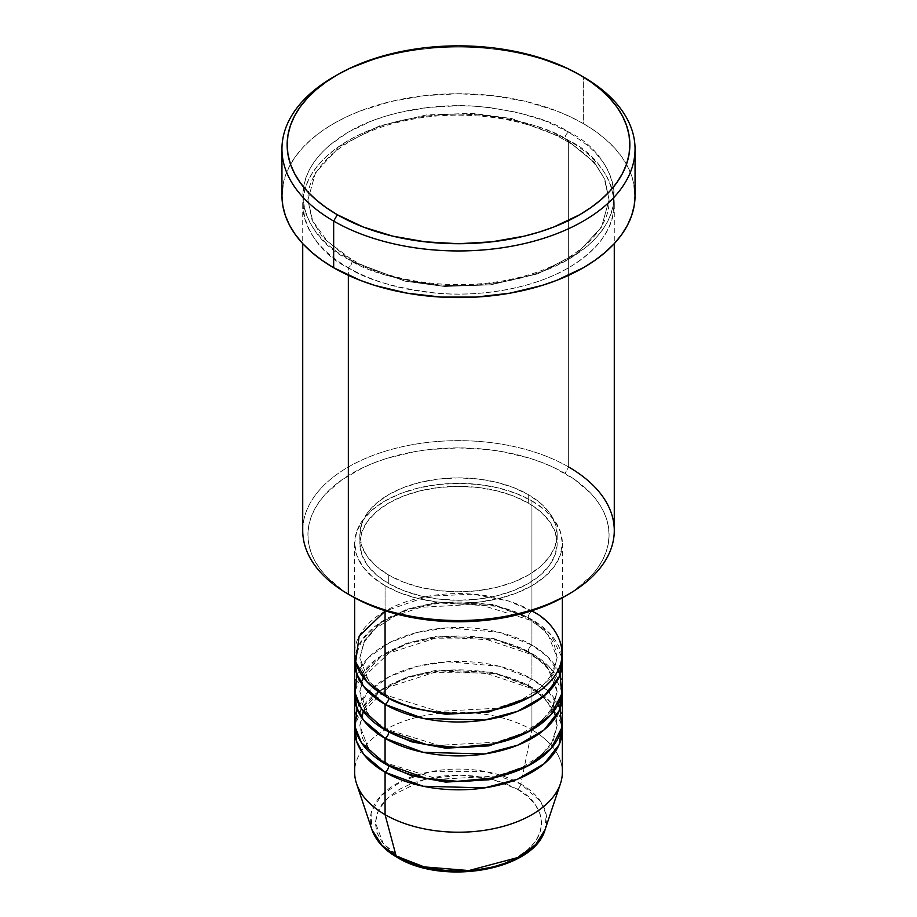 <?xml version="1.0" encoding="UTF-8"?>
<svg xmlns="http://www.w3.org/2000/svg" width="917" height="917" viewBox="0 0 917 917"><rect width="100%" height="100%" fill="white"/><g stroke="black" fill="none" stroke-linecap="round" stroke-linejoin="round"><path stroke-width="0.69" stroke-dasharray="4.58 3.44" d="M398.815 857.464A5.193 3.003 -60 0 1 397.107 857.349A5.193 3.003 120 0 0 399.686 857.086C414.53 868.388 472.977 881.753 517.314 857.086C560.035 831.49 536.881 797.744 517.314 789.182A5.193 3.003 120 0 0 520.856 783.989L540.652 801.492L546.154 814.434L545.088 829.633A88.181 50.916 0 0 0 520.856 783.989L531.929 729.863A103.85 59.96 180 0 1 560.47 783.611M562.35 772.252A103.85 59.96 0 0 0 531.929 729.863L531.929 687.463A103.85 59.96 180 0 0 422.175 673.686A103.85 59.96 180 0 0 354.913 725.622L362.341 707.213L380.796 690.077L408.352 677.354L440.103 670.854L496.705 674.11L531.929 687.463A5.193 3.003 -60 0 1 529.338 687.716A5.193 3.003 -60 0 1 528.261 685.343L493.472 672.356L437.398 669.983L406.575 677.182L380.819 690.501L364.828 707.752L359.842 725.622L368.76 749.281L386.951 764.835L368.76 749.281L359.842 725.622L364.828 707.752L380.819 690.501L406.575 677.182L437.398 669.983L493.472 672.356L528.261 685.343A5.193 3.003 -60 0 1 531.929 678.981L531.929 653.546A103.85 59.96 180 0 0 422.175 639.768A103.85 59.96 180 0 0 354.913 691.705L362.341 673.296L380.796 656.159L408.352 643.436L440.103 636.937L496.705 640.192L531.929 653.546A5.193 3.003 -60 0 1 529.338 653.798A5.193 3.003 -60 0 1 528.261 651.425L493.472 638.438L437.398 636.054L406.575 643.264L380.819 656.583L364.828 673.835L359.842 691.705L368.76 715.363L386.951 730.918L368.76 715.363L359.842 691.705L364.828 673.835L380.819 656.583L406.575 643.264L437.398 636.054L493.472 638.438L528.261 651.425A5.193 3.003 -60 0 1 531.929 645.064L531.929 619.628A103.85 59.96 180 0 0 422.175 605.85A103.85 59.96 180 0 0 354.913 657.787L362.341 639.378L380.796 622.242L408.352 609.518L440.103 603.019L496.705 606.275L531.929 619.628A5.193 3.003 -60 0 1 529.338 619.881A5.193 3.003 -60 0 1 528.261 617.508L493.472 604.521L437.398 602.137L406.575 609.346L380.819 622.666L364.828 639.917L359.842 657.787L368.76 681.446L386.951 697L368.76 681.446L359.842 657.787L364.828 639.917L380.819 622.666L406.575 609.346L437.398 602.137L493.472 604.521L528.261 617.508A5.193 3.003 -60 0 1 531.929 611.146L508.431 600.967L473.183 594.193L428.262 596.188L385.071 611.146M385.071 695.946A5.193 3.003 -60 0 1 387.662 695.682A5.193 3.003 -60 0 1 388.739 698.055A5.193 3.003 120 0 0 387.662 695.682A5.193 3.003 120 0 0 385.071 695.946M562.35 687.463A103.85 59.96 0 0 0 531.929 645.064L499.341 632.34L447.45 627.847L417.361 632.409L389.542 642.634L368.519 657.535L357.011 674.74M385.071 729.863A5.193 3.003 -60 0 1 387.662 729.6A5.193 3.003 -60 0 1 388.739 731.972A5.193 3.003 120 0 0 387.662 729.6A5.193 3.003 120 0 0 385.071 729.863M562.35 721.381A103.85 59.96 0 0 0 531.929 678.981L499.341 666.258L447.45 661.765L417.361 666.327L389.542 676.551L368.519 691.452L357.011 708.658M385.071 763.781A5.193 3.003 -60 0 1 387.662 763.517A5.193 3.003 -60 0 1 388.739 765.901A5.193 3.003 120 0 0 387.662 763.517A5.193 3.003 120 0 0 385.071 763.781M614.275 530.588A155.775 89.935 0 0 0 568.655 466.994L564.975 473.355A150.583 86.943 0 0 0 352.025 473.355A150.583 86.943 0 0 0 352.025 596.302L342.098 589.986L325.695 575.819L319.38 568.104L314.405 560.069L310.806 551.793L308.639 543.357L307.917 534.829L308.639 526.312L310.806 517.876L314.405 509.6L319.38 501.565L325.695 493.85L342.098 479.683L362.972 467.624L374.835 462.546L387.513 458.156L414.793 451.634L429.122 449.559L458.5 447.897L487.878 449.559L502.207 451.634L529.487 458.156L542.165 462.546L554.028 467.624L574.902 479.683L591.305 493.85L597.62 501.565L602.595 509.6L606.194 517.876L608.361 526.312L609.083 534.829L608.361 543.357L606.194 551.793L602.595 560.069L597.62 568.104L591.305 575.819L574.902 589.986L564.975 596.302A150.583 86.943 0 0 0 564.975 473.355L568.655 466.994L568.655 140.542A5.193 3.003 -60 0 1 566.053 140.794A5.193 3.003 -60 0 1 564.975 138.421A5.193 3.003 -60 0 1 568.655 132.059C550.979 120.161 521.601 111.679 480.531 106.624C439.977 102.727 385.3 110.223 348.345 132.059C268.326 179.996 311.7 243.2 348.345 259.247A5.193 3.003 -60 0 1 350.947 258.995A5.193 3.003 -60 0 1 352.025 261.368L322.624 237.365L312.112 220.275L307.917 199.895L315.517 172.614L339.932 146.307L379.248 125.973L426.29 114.969L472.45 113.33L511.881 118.602L564.975 138.421L511.881 118.602L472.45 113.33L426.29 114.969L379.248 125.973L339.932 146.307L315.517 172.614L307.917 199.895L312.112 220.275L322.624 237.365L352.025 261.368A5.193 3.003 -60 0 1 348.345 267.73C311.7 251.682 268.326 188.478 348.345 140.542C385.3 118.706 439.977 111.209 480.531 115.106C521.601 120.161 550.979 128.644 568.655 140.542A155.775 89.935 180 0 1 614.275 204.136A155.775 89.935 180 0 1 518.116 287.227A155.775 89.935 180 0 1 348.345 267.73L348.345 275.306L348.345 267.73A155.775 89.935 180 0 1 302.725 204.136A155.775 89.935 180 0 1 398.884 121.044A155.775 89.935 180 0 1 568.655 140.542L568.655 466.994A155.775 89.935 0 0 0 398.884 447.507A155.775 89.935 0 0 0 302.725 530.588M562.35 653.546A103.85 59.96 0 0 0 531.929 611.146A5.193 3.003 120 0 0 528.261 617.508L547.529 633.234L557.158 657.787L550.681 678.087L530.049 697L550.681 678.087L557.158 657.787L547.529 633.234L528.261 617.508A5.193 3.003 120 0 0 529.338 619.881A5.193 3.003 120 0 0 531.929 619.628A103.85 59.96 180 0 1 562.087 657.787L550.934 634.69L531.929 619.628L531.929 645.064A103.85 59.96 0 0 0 418.76 632.065A103.85 59.96 0 0 0 354.65 687.463M385.071 585.711L385.071 610.733L385.071 585.711L400.809 593.161L418.76 598.709L438.234 602.114L458.5 603.271L478.766 602.114L498.24 598.709L516.191 593.161L531.929 585.711L544.847 576.621L554.441 566.259L560.356 555.014L562.35 543.311A103.85 59.96 180 0 1 498.24 598.709A103.85 59.96 180 0 1 385.071 585.711A103.85 59.96 180 0 1 354.65 543.311L356.644 555.014L362.559 566.259L372.153 576.621L385.071 585.711M531.929 500.911A103.85 59.96 180 0 1 562.35 543.311L560.356 531.619L554.441 520.363L544.847 510.001L531.929 500.911L516.191 493.461L498.24 487.913L478.766 484.508L458.5 483.351L438.234 484.508L418.76 487.913L400.809 493.461L385.071 500.911L372.153 510.001L362.559 520.363L356.644 531.619L354.65 543.311A103.85 59.96 180 0 1 418.76 487.913A103.85 59.96 180 0 1 531.929 500.911L531.929 611.146L531.929 500.911M388.739 575.108L388.739 583.59A98.658 56.957 0 0 0 496.257 595.935A98.658 56.957 0 0 0 557.158 543.311A98.658 56.957 0 0 0 528.261 503.032L528.261 494.561A98.658 56.957 180 0 1 557.158 534.829A98.658 56.957 180 0 1 496.257 587.453A98.658 56.957 180 0 1 388.739 575.108L403.686 582.192L420.743 587.453L439.254 590.697L458.5 591.797L477.746 590.697L496.257 587.453L513.314 582.192L528.261 575.108L540.526 566.477L549.65 556.63L555.266 545.947L557.158 534.829L555.266 523.722L549.65 513.039L540.526 503.192L528.261 494.561L513.314 487.477L496.257 482.204L477.746 478.972L458.5 477.872L439.254 478.972L420.743 482.204L403.686 487.477L388.739 494.561L376.474 503.192L367.35 513.039L361.734 523.722L359.842 534.829L361.734 545.947L367.35 556.63L376.474 566.477L388.739 575.108A98.658 56.957 180 0 1 359.842 534.829A98.658 56.957 180 0 1 420.743 482.204A98.658 56.957 180 0 1 528.261 494.561L528.261 503.032A98.658 56.957 0 0 0 420.743 490.687A98.658 56.957 0 0 0 359.842 543.311A98.658 56.957 0 0 0 388.739 583.59L388.739 575.108M635.045 195.653A176.545 101.925 0 0 0 583.338 123.577L583.338 76.948L583.338 123.577A176.545 101.925 0 0 0 390.94 101.489A176.545 101.925 0 0 0 281.955 195.653M555.931 716.681L557.158 725.622L550.681 745.922L530.049 764.835L550.681 745.922L557.158 725.622L547.529 701.069L528.261 685.343A5.193 3.003 120 0 0 529.338 687.716A5.193 3.003 120 0 0 531.929 687.463A103.85 59.96 180 0 1 562.087 725.622L550.934 702.525L531.929 687.463L531.929 729.863A103.85 59.96 0 0 0 418.76 716.865A103.85 59.96 0 0 0 354.65 772.252M559.989 674.74L548.068 657.122L531.929 645.064A5.193 3.003 120 0 0 528.261 651.425L547.529 667.152L557.158 691.705L550.681 712.005L530.049 730.918L550.681 712.005L557.158 691.705L547.529 667.152L528.261 651.425A5.193 3.003 120 0 0 529.338 653.798A5.193 3.003 120 0 0 531.929 653.546A103.85 59.96 180 0 1 562.087 691.705L550.934 668.608L531.929 653.546L531.929 678.981A103.85 59.96 0 0 0 418.76 665.983A103.85 59.96 0 0 0 354.65 721.381M356.53 783.611A103.85 59.96 180 0 1 409.807 719.295A103.85 59.96 180 0 1 531.929 729.863L520.856 783.989A88.181 50.916 0 0 0 417.155 775.014A88.181 50.916 0 0 0 371.912 829.633L371.064 813.345L380.75 795.967L401.761 781.02L430.382 771.736L486.297 771.667L520.856 783.989A5.193 3.003 -60 0 1 517.314 789.182L504.705 783.21L490.331 778.774L474.731 776.034L458.5 775.117L442.269 776.034L426.669 778.774L412.295 783.21L399.686 789.182L389.347 796.46L381.655 804.759L376.933 813.769L375.328 823.134L376.933 832.498L381.655 841.508L389.347 849.807L399.686 857.086L412.295 863.057L426.669 867.493M490.331 867.493L504.705 863.057L517.314 857.086L527.653 849.807L535.345 841.508L540.067 832.498L541.672 823.134L540.067 813.769L535.345 804.759L527.653 796.46L517.314 789.182L492.028 779.186M335.519 75.882A176.545 101.925 180 0 1 583.338 76.948A176.545 101.925 0 0 0 333.662 76.948M282.803 185.67L285.347 175.766L289.554 166.069L295.389 156.647L302.805 147.603L311.711 139.029L322.027 130.993L333.662 123.577L346.5 116.86L360.415 110.911L390.94 101.489L424.055 95.689L458.5 93.729L492.945 95.689L526.06 101.489L556.585 110.911L570.5 116.86L583.338 123.577L594.973 130.993L605.289 139.029L614.195 147.603L621.611 156.647L627.446 166.069L631.653 175.766L634.197 185.67M568.655 132.059L545.042 120.872L518.116 112.562L488.887 107.449L473.768 106.154L458.5 105.719L428.113 107.449L398.884 112.562L385.071 116.344L371.958 120.872L348.345 132.059L328.974 145.688L321.122 153.265L314.577 161.243L309.43 169.553L305.716 178.116L303.47 186.839L302.725 195.653L303.47 204.468L305.716 213.202L309.43 221.765L314.577 230.075L321.122 238.053L328.974 245.618L338.086 252.714L359.682 265.173L385.071 274.974L413.28 281.725L443.232 285.164L458.5 285.588L473.768 285.164L503.72 281.725L531.929 274.974L545.042 270.435L568.655 259.247L588.026 245.618L595.878 238.053L602.423 230.075L607.57 221.765L611.284 213.202L613.53 204.468L614.275 195.653L613.53 186.839L611.284 178.116L607.57 169.553L602.423 161.243L595.878 153.265L588.026 145.688L568.655 132.059A5.193 3.003 120 0 0 564.975 138.421A5.193 3.003 120 0 0 566.053 140.794A5.193 3.003 120 0 0 568.655 140.542C605.3 156.589 648.674 219.793 568.655 267.73C531.7 289.566 477.023 297.062 436.469 293.165C395.399 288.11 366.021 279.628 348.345 267.73A5.193 3.003 120 0 0 352.025 261.368L405.119 281.187L444.55 286.459L490.71 284.82L537.752 273.816L577.068 253.493L601.483 227.175L609.083 199.895L604.888 179.514L594.376 162.424L564.975 138.421L594.376 162.424L604.888 179.514L609.083 199.895L601.483 227.175L577.068 253.493L537.752 273.816L490.71 284.82L444.55 286.459L405.119 281.187L352.025 261.368A5.193 3.003 120 0 0 350.947 258.995A5.193 3.003 120 0 0 348.345 259.247C366.021 271.157 395.399 279.628 436.469 284.694C477.023 288.591 531.7 281.095 568.655 259.247C648.674 211.311 605.3 148.107 568.655 132.059M528.261 503.032L540.526 511.663L549.65 521.509L555.266 532.204L557.158 543.311L555.266 554.43L549.65 565.113L540.526 574.959L528.261 583.59L513.314 590.674L496.257 595.935L477.746 599.179L458.5 600.268L439.254 599.179L420.743 595.935L403.686 590.674L388.739 583.59L376.474 574.959L367.35 565.113L361.734 554.43L359.842 543.311L361.734 532.204L367.35 521.509L376.474 511.663L388.739 503.032L403.686 495.948L420.743 490.687L439.254 487.443L458.5 486.354L477.746 487.443L496.257 490.687L513.314 495.948L528.261 503.032M531.929 611.146A103.85 59.96 0 0 0 418.76 598.148A103.85 59.96 0 0 0 354.65 653.546M352.025 596.302L348.345 594.182A155.775 89.935 180 0 1 348.345 466.994A155.775 89.935 180 0 1 568.655 466.994M559.989 708.658L548.068 691.04L531.929 678.981A5.193 3.003 120 0 0 528.261 685.343L542.692 695.934L553.914 711.133M489.575 778.59L461.091 775.14L427.425 778.59M424.972 779.186L388.361 797.332L378.583 809.837L375.34 822.48L383.26 843.594L399.686 857.086M387.662 695.682C375.202 688.335 366.88 680.013 362.708 670.705L359.842 657.787L363.797 642.645L375.81 628.179L395.25 615.937L420.399 607.341L478.342 604.154L529.338 619.881C541.878 627.274 550.223 635.664 554.361 645.029L557.158 657.787L553.203 672.918L541.19 687.383L521.75 699.637L496.601 708.233L438.658 711.409L387.662 695.682M363.304 677.514L388.785 653.168L433.5 638.759L485.07 638.989L529.338 653.798C541.878 661.191 550.223 669.582 554.361 678.947L557.158 691.705L553.203 706.835L541.19 721.301L521.75 733.554L496.601 742.151L438.658 745.326L387.662 729.6C375.202 722.252 366.88 713.93 362.708 704.623L359.842 691.705L361.16 682.913M363.304 711.432L388.785 687.085L433.5 672.677L485.07 672.918L529.338 687.716C541.878 695.109 550.223 703.499 554.361 712.864L557.158 725.622L553.203 740.753L541.19 755.218L521.75 767.472L496.601 776.069L438.658 779.244L387.662 763.517C375.202 756.17 366.88 747.848 362.708 738.54L359.842 725.622L361.16 716.83M350.947 258.995L327.243 241.171L312.686 220.859L307.917 199.895C306.725 167.123 346.569 132.827 404.844 120.769C459.348 108.493 525.613 116.849 566.053 140.794C585.012 151.924 597.815 164.728 604.429 179.193L609.083 199.895C610.264 232.574 570.672 266.778 512.649 278.917C458.053 291.342 391.502 283.021 350.947 258.995M562.35 543.311L562.35 597.792M557.158 534.829L557.158 543.311M614.275 204.136L614.275 243.624M302.725 204.136L302.725 243.624M359.842 534.829L359.842 543.311M354.65 543.311L354.65 597.792"/><path stroke-width="1.38" d="M545.088 829.633L535.849 844.442L518.3 857.406L468.862 870.554L424.17 866.886L396.144 855.997A5.193 3.003 120 0 0 397.107 857.349A5.193 3.003 -60 0 1 396.144 855.997A88.181 50.916 0 0 0 484.336 868.674A88.181 50.916 0 0 0 545.088 829.633C533.9 870.611 442.819 885.856 397.095 857.338C384.223 849.91 375.832 840.671 371.912 829.633A88.181 50.916 0 0 0 396.144 855.997L385.071 814.651L396.144 855.997L382.022 845.336L371.912 829.633L356.53 783.611A103.85 59.96 180 0 0 385.071 814.651A103.85 59.96 0 0 0 498.24 827.65A103.85 59.96 0 0 0 562.35 772.252L562.35 729.863A103.85 59.96 180 0 1 498.24 785.25A103.85 59.96 180 0 1 385.071 772.252L363.59 754.198L356.507 741.142L354.913 725.622A103.85 59.96 180 0 0 354.65 729.863L354.65 772.252A103.85 59.96 0 0 0 385.071 814.651L385.071 772.252L385.071 814.651A103.85 59.96 180 0 0 488.933 829.587A103.85 59.96 180 0 0 560.47 783.611L545.088 829.633M385.071 611.146L359.155 636.089L355.693 662.028L367.442 682.374L385.071 695.946A103.85 59.96 0 0 0 498.24 708.933A103.85 59.96 0 0 0 562.35 653.546L562.35 597.792M562.35 662.028A103.85 59.96 180 0 0 562.087 657.787L559.118 676.861L544.125 695.946L517.669 711.294L484.646 720.051L423.138 718.401L385.071 704.416A5.193 3.003 120 0 0 388.739 698.055L386.951 697L388.739 698.055A5.193 3.003 -60 0 1 385.071 704.416L363.59 686.363L356.507 673.307L354.913 657.787A103.85 59.96 180 0 0 354.65 662.028L354.65 687.463A103.85 59.96 0 0 0 385.071 729.863A103.85 59.96 0 0 0 498.24 742.85A103.85 59.96 0 0 0 562.35 687.463L562.35 662.028A103.85 59.96 180 0 1 498.24 717.415A103.85 59.96 180 0 1 385.071 704.416L385.071 729.863L385.071 704.416A103.85 59.96 180 0 1 354.65 662.028M357.011 674.74L355.108 693.092L361.413 708.749L385.071 729.863L426.302 744.466L457.411 747.412L493.014 744.008L526.794 732.637L551.117 714.584L561.754 693.894L559.989 674.74M562.35 695.946A103.85 59.96 180 0 0 562.087 691.705L559.118 710.778L544.125 729.863L517.669 745.212L484.646 753.969L423.138 752.318L385.071 738.334A5.193 3.003 120 0 0 388.739 731.972L386.951 730.918L388.739 731.972A5.193 3.003 -60 0 1 385.071 738.334L363.59 720.281L356.507 707.225L354.913 691.705A103.85 59.96 180 0 0 354.65 695.946L354.65 721.381A103.85 59.96 0 0 0 385.071 763.781A103.85 59.96 0 0 0 498.24 776.768A103.85 59.96 0 0 0 562.35 721.381L562.35 695.946A103.85 59.96 180 0 1 498.24 751.332A103.85 59.96 180 0 1 385.071 738.334L385.071 763.781L385.071 738.334A103.85 59.96 180 0 1 354.65 695.946M357.011 708.658L355.108 727.009L361.413 742.667L385.071 763.781L426.302 778.384L457.411 781.33L493.014 777.925L526.794 766.555L551.117 748.501L561.754 727.811L559.989 708.658M562.35 729.863A103.85 59.96 180 0 0 562.087 725.622L559.118 744.696L544.125 763.781L517.669 779.129L484.646 787.886L423.138 786.236L385.071 772.252A5.193 3.003 120 0 0 388.739 765.901L386.951 764.835L388.739 765.901A5.193 3.003 -60 0 1 385.071 772.252A103.85 59.96 180 0 1 354.65 729.863M568.655 466.994A155.775 89.935 180 0 1 568.655 594.182A155.775 89.935 180 0 1 348.345 594.193L352.025 596.302A150.583 86.943 0 0 0 564.975 596.302L542.165 607.123L516.122 615.158L487.878 620.098L458.5 621.772L429.122 620.098L400.878 615.158L374.835 607.123L362.972 602.033L348.345 594.193A155.775 89.935 0 0 0 518.116 613.679A155.775 89.935 0 0 0 614.275 530.588L614.275 243.624M337.33 74.827L333.662 76.948A176.545 101.925 0 0 0 333.662 221.089L337.33 214.738A171.353 98.933 180 0 1 337.33 74.827A171.353 98.933 180 0 1 579.67 74.827L567.21 68.305L539.276 57.53L524.077 53.381L491.925 47.753L458.5 45.85L425.075 47.753L392.923 53.381L377.724 57.53L349.79 68.305L337.33 74.827L326.039 82.014L316.021 89.82L307.378 98.142L300.191 106.922L294.529 116.058L290.437 125.48L287.972 135.086L287.147 144.783L287.972 154.48L290.437 164.086L294.529 173.496L300.191 182.643L307.378 191.412L316.021 199.746L326.039 207.54L337.33 214.738L363.304 227.038L392.923 236.185L425.075 241.813L458.5 243.716L491.925 241.813L524.077 236.185L539.276 232.024L553.696 227.038L579.67 214.738L590.961 207.54L600.979 199.746L609.622 191.412L616.809 182.643L622.471 173.496L626.563 164.086L629.028 154.48L629.853 144.783L629.028 135.086L626.563 125.48L622.471 116.058L616.809 106.922L609.622 98.142L600.979 89.82L590.961 82.014L579.67 74.827A171.353 98.933 180 0 1 579.659 214.738A171.353 98.933 180 0 1 337.33 214.738L333.662 221.089A176.545 101.925 0 0 0 583.338 221.089A176.545 101.925 0 0 0 583.338 76.948L583.338 76.948A176.545 101.925 180 0 1 635.045 149.024A176.545 101.925 180 0 1 526.06 243.188A176.545 101.925 180 0 1 333.662 221.089L333.662 267.73A176.545 101.925 0 0 0 526.06 289.829A176.545 101.925 0 0 0 635.045 195.653L634.197 205.649L631.653 215.541L627.446 225.25L621.611 234.66L614.195 243.704L605.289 252.29L594.973 260.313L583.338 267.73L556.585 280.407L541.718 285.554L509.749 293.199L475.808 297.097L441.192 297.097L407.251 293.199L375.282 285.554L360.415 280.407L333.662 267.73L333.662 221.089A176.545 101.925 180 0 1 281.955 149.024A176.545 101.925 180 0 1 335.519 75.882M385.071 610.733L385.071 695.946L385.071 610.733M348.345 275.306L348.345 594.193L348.345 275.306M426.669 867.493L442.269 870.233L458.5 871.15L474.731 870.233L490.331 867.493M281.955 149.024L281.955 195.653A176.545 101.925 0 0 0 333.662 267.73L322.027 260.313L311.711 252.29L302.805 243.704L295.389 234.66L289.554 225.25L285.347 215.541L282.803 205.649L281.955 195.653L282.803 185.67M634.197 185.67L635.045 195.653L635.045 149.024M302.725 243.624L302.725 530.588A155.775 89.935 0 0 0 348.345 594.193A155.775 89.935 180 0 1 348.345 594.182M354.65 597.792L354.65 653.546A103.85 59.96 0 0 0 385.071 695.946C403.595 710.045 476.576 726.745 531.929 695.946C585.287 663.977 556.367 621.841 531.929 611.146M388.739 765.901L411.424 775.679L445.57 782.086L488.956 779.794L530.049 764.835L488.956 779.794L445.57 782.086L411.424 775.679L388.739 765.901M553.914 711.133L555.931 716.681M388.739 731.972L411.424 741.761L445.57 748.169L488.956 745.876L530.049 730.918L488.956 745.876L445.57 748.169L411.424 741.761L388.739 731.972M388.739 698.055L411.424 707.844L445.57 714.251L488.956 711.959L530.049 697L488.956 711.959L445.57 714.251L411.424 707.844L388.739 698.055M492.028 779.186L489.575 778.59M427.425 778.59L424.972 779.186M399.686 857.086A5.193 3.003 -60 0 1 398.815 857.464M363.304 677.514L361.16 682.913M363.304 711.432L361.16 716.83M568.655 594.182L564.975 596.302M583.338 76.948L579.67 74.827"/></g></svg>

